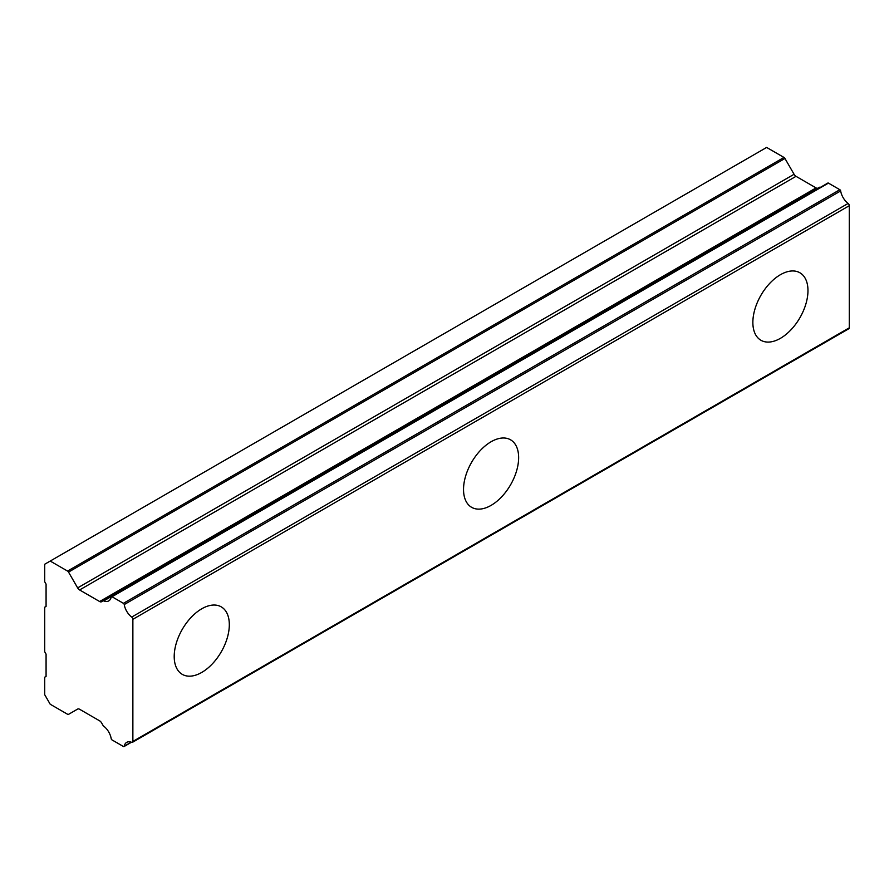 <?xml version="1.0" encoding="UTF-8"?>
<svg xmlns="http://www.w3.org/2000/svg" width="894" height="894" viewBox="0 0 894 894"><rect width="100%" height="100%" fill="white"/><g stroke="black" fill="none" stroke-linecap="round" stroke-linejoin="round"><path stroke-width="1.34" d="M780.417 338.334A38.967 22.495 120 0 0 805.874 304.005A38.967 22.495 120 0 0 799.895 272.771A38.967 22.495 120 0 0 780.417 274.704A38.967 22.495 120 0 0 754.961 309.045A38.967 22.495 120 0 0 760.928 340.268A38.967 22.495 120 0 0 780.417 338.334M201.765 672.422A38.967 22.495 120 0 0 227.221 638.081A38.967 22.495 120 0 0 221.243 606.858A38.967 22.495 120 0 0 201.765 608.78A38.967 22.495 120 0 0 176.308 643.121A38.967 22.495 120 0 0 182.275 674.355A38.967 22.495 120 0 0 201.765 672.422M491.085 505.378A38.967 22.495 120 0 0 516.542 471.037A38.967 22.495 120 0 0 510.575 439.814A38.967 22.495 120 0 0 491.085 441.748A38.967 22.495 120 0 0 465.629 476.089A38.967 22.495 120 0 0 471.607 507.311A38.967 22.495 120 0 0 491.085 505.378M131.25 742.165L124.232 746.211A1.162 0.67 60 0 1 123.428 746.512L112.018 739.919A1.129 0.648 60 0 1 111.202 738.69A12.739 7.353 60 0 0 103.738 726.185A1.967 1.129 60 0 1 102.966 725.291L101.592 722.9A3.799 2.19 60 0 0 99.636 720.843L79.6 709.266A3.922 2.257 60 0 0 77.644 709.076L68.525 714.351A1.978 1.14 60 0 1 67.553 714.25L50.209 704.237L44.7 694.694L44.7 677.194L46.075 676.4L46.075 654.129L44.7 651.737L44.7 607.194L46.075 606.4L46.075 584.128L44.7 581.737L44.7 564.237L50.209 561.063L67.553 571.065A1.978 1.14 60 0 1 68.525 572.093L784.954 158.473A1.978 1.14 -120 0 0 783.971 157.445L766.639 147.432L50.209 561.063M820.357 187.371A12.739 7.353 60 0 1 820.156 187.293A1.967 1.129 -120 0 0 819.396 187.304L101.592 601.718A3.799 2.19 60 0 1 101.57 601.729A3.799 2.19 60 0 1 99.67 601.539A3.799 2.19 60 0 1 99.636 601.528L79.6 589.951A3.922 2.257 60 0 1 77.644 587.894L68.525 572.093M784.954 158.473L794.073 174.274A3.922 2.257 -120 0 0 796.018 176.33L816.066 187.908A3.799 2.19 -120 0 0 816.088 187.919A3.799 2.19 -120 0 0 817.965 188.12M132.871 741.439L132.871 619.318L849.3 205.687L849.3 327.807L132.871 741.439A1.944 1.129 -120 0 1 132.468 742.322A1.944 1.129 -120 0 1 131.709 742.333A12.739 7.353 60 0 0 126.691 742.366A12.739 7.353 60 0 0 124.232 746.211M849.3 205.687A1.944 1.129 -120 0 0 848.127 203.441A12.739 7.353 60 0 1 840.662 190.936A1.162 0.67 -120 0 0 839.846 189.707L828.436 183.114A1.129 0.648 -120 0 0 827.855 183.047L111.426 596.667A1.129 0.648 60 0 1 112.018 596.745L828.436 183.114M132.468 742.322L848.898 328.701A1.944 1.129 -120 0 0 849.3 327.807M819.396 187.304L102.966 600.924A1.967 1.129 60 0 1 103.738 600.924L820.156 187.293M848.127 203.441L131.709 617.072A1.944 1.129 60 0 1 132.871 619.318M131.709 617.072A12.739 7.353 60 0 1 124.232 604.556L840.662 190.936M839.846 189.707L123.428 603.327A1.162 0.67 60 0 1 124.232 604.556M123.428 603.327L112.018 596.745M103.738 600.924A12.739 7.353 60 0 0 108.755 600.891A12.739 7.353 60 0 0 111.202 597.036A1.129 0.648 60 0 1 111.426 596.667M816.066 187.908L99.636 601.528M783.971 157.445L67.553 571.065M794.073 174.274L77.644 587.894M79.6 589.951L796.018 176.33M131.485 742.244L124.009 746.568"/></g></svg>
